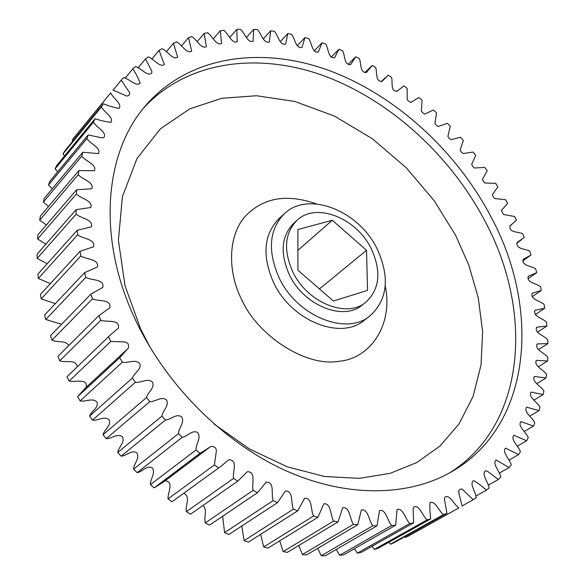 <?xml version="1.0" encoding="UTF-8"?>
<svg xmlns="http://www.w3.org/2000/svg" width="585" height="585" viewBox="0 0 585 585"><rect width="100%" height="100%" fill="white"/><g stroke="black" fill="none" stroke-linecap="round" stroke-linejoin="round"><path stroke-width="0.88" d="M214.154 424.11L249.605 449.046L287.228 466.801L324.573 476.504L359.402 478.347L390.129 473.345L416.71 462.596L439.84 446.172L459.071 423.869L473.082 396.411L481.016 365.113L482.625 331.673L478.289 297.904L468.907 265.4L455.656 235.404L434.326 200.867L406.239 167.778L372.279 138.682L334.284 116.005L294.796 101.468L256.522 95.743L221.788 98.302L189.789 108.847L160.48 128.766L137.044 158.425L122.426 196.567L118.404 240.296L125.022 285.714L140.627 328.989L150.447 347.965M135.325 319.615C165.701 384.477 222.585 441.609 284.259 469.967C346.049 498.127 408.732 496.892 452.424 471.283C531.794 425.163 541.279 309.399 490.544 215.945C455.123 149.116 393.471 93.505 326.233 69.483C259.177 45.93 188.348 56.555 146.06 105.124C104.188 152.414 96.73 238.219 135.325 319.615M297.056 220.274L293.692 223.302C281.334 235.982 279.879 253.1 289.326 274.672C303.535 305.377 343.176 321.428 362.144 305.107L365.713 302.335C346.737 318.664 307.008 302.533 292.741 271.747C283.25 250.117 284.69 232.962 297.056 220.274C316.112 201.84 356.711 218.066 371.336 248.888C381.596 271.491 379.716 289.304 365.713 302.335M279.045 277.67C267.352 250.863 269.107 229.569 284.317 213.774C308.141 190.388 358.941 210.607 377.193 249.027C390.078 277.363 387.643 299.695 369.874 316.024C346.166 336.104 296.741 316.039 279.045 277.67M388.791 542.31L390.444 544.167L393.829 542.829L446.947 513.308L443.51 514.646C438.728 511.217 435.401 500.299 429.946 502.647C429.668 507.634 429.938 513.045 430.765 518.873L377.903 548.394L374.32 549.403L427.108 519.875C422.414 516.028 419.759 504.745 413.924 506.837L413.127 508.679L413.639 522.858L361.113 552.437L357.347 553.117L409.8 523.509C405.237 519.261 403.299 507.656 397.076 509.491L395.687 525.206L343.541 554.909L339.629 555.238L391.679 525.498C387.299 520.869 386.115 508.965 379.519 510.559L377.011 525.856L325.311 555.75L321.267 555.713L372.864 525.769C368.711 520.789 368.338 508.65 361.362 509.988L357.742 524.767L306.54 554.916L302.401 554.507L353.486 524.299C349.603 518.997 350.086 506.676 342.737 507.758L338.013 521.908L287.367 552.372L283.147 551.596L333.669 521.045C330.123 515.465 331.483 503.012 323.768 503.846L317.962 517.257L267.915 548.116L263.659 546.968L313.575 516.007C310.401 510.193 312.668 497.659 304.602 498.259L297.75 510.829L248.347 542.149L244.084 540.628L293.348 509.191C290.591 503.202 293.802 490.625 285.37 491.012L277.539 502.639L228.808 534.485L224.574 532.591L273.151 500.621C270.87 494.508 275.023 481.93 266.241 482.135L257.48 492.724L209.459 525.162L205.291 522.917L253.151 490.347C251.396 484.161 256.493 471.605 247.345 471.685L237.751 481.148L190.461 514.237L186.388 511.648L233.517 478.413C232.34 472.249 238.358 459.678 228.83 459.744L221.218 466.113L171.968 501.776L221.218 466.113M371.943 546.339L374.32 549.403M354.4 548.73L357.347 553.117M336.265 549.417L339.629 555.238M317.677 548.357L321.267 555.713M298.781 545.505L302.401 554.507M279.725 540.84L283.147 551.596M260.691 534.324L263.659 546.968M241.846 525.966L244.084 540.628M222.673 516.233L224.574 532.591M202.988 505.469C207.755 509.637 203.653 517.162 205.291 522.917M183.734 493.323C191.127 496.745 184.984 505.52 186.388 511.648M165.05 480.877C174.535 481.367 167.449 492.965 168.027 498.873L171.968 501.776M154.148 487.875L163.72 481.879L209.73 447.24L199.953 453.331L154.148 487.875L150.374 484.672L196.012 449.96C195.748 443.964 201.554 437.99 197.686 432.593C192.143 429.346 187.697 436.578 182.206 437.302L137.146 472.636C142.484 471.868 146.901 464.834 152.232 467.898C155.917 473.053 150.199 478.896 150.374 484.672M77.6 396.667L119.713 357.713L127.471 349.055L85.234 388.199L77.6 396.667L80.108 400.944C85.761 402.114 92.496 397.486 96.934 402.005C99.026 407.796 91.348 410.933 89.666 416.059L92.474 420.191C98.119 420.878 104.335 415.584 109.059 419.796C111.581 425.492 104.313 429.353 103.084 434.714L106.177 438.655C111.764 438.86 117.424 432.944 122.389 436.798C125.329 442.362 118.521 446.918 117.76 452.461L121.11 456.19C126.594 455.905 131.654 449.404 136.824 452.878C140.144 458.26 133.863 463.474 133.57 469.155L137.146 472.636M66.997 376.696L111.106 334.247L66.997 376.696L69.176 381.084C74.88 382.627 87.735 377.749 86.309 387.204M111.106 334.247L118.382 328.148C120.13 318.759 106.682 322.503 100.825 320.28L98.865 315.629L57.93 356.309L59.765 360.777C65.564 363.219 75.377 358.656 77.352 366.641M98.865 315.629L109.826 307.82C111.516 298.818 98.251 301.655 92.474 298.855L90.872 294.175L50.456 335.688L51.941 340.192C57.33 342.817 65.549 340.009 68.752 345.552M90.872 294.175L102.806 287.381C104.547 278.752 91.436 280.661 85.805 277.356L84.584 272.683L44.614 315.001L45.747 319.498L61.571 324.273M84.584 272.683L97.373 266.972C99.231 258.731 86.28 259.711 80.854 255.959L80.006 251.331L40.445 294.409L41.206 298.869L55.334 303.652M80.006 251.331L93.556 246.76C95.567 238.907 82.814 238.965 77.637 234.834L77.169 230.285L37.945 274.072L38.347 278.467L50.361 283.615M77.169 230.285L91.362 226.885C93.541 219.426 81.03 218.607 76.152 214.139L76.057 209.708L37.118 254.161L37.155 258.453L47.224 263.718M76.057 209.708L90.792 207.499C93.147 200.443 80.92 198.776 76.372 194.037L76.642 189.752L37.93 234.804L37.615 238.958L45.908 244.12M76.642 189.752L91.808 188.743C94.346 182.096 82.456 179.617 78.266 174.659L78.895 170.557L40.343 216.143L39.685 220.143L46.361 224.991M78.895 170.557L94.382 170.732C97.11 164.502 85.585 161.27 81.783 156.151L82.763 152.246L44.321 198.308L43.327 202.117L48.518 206.476M82.763 152.246L98.47 153.599C101.366 147.786 90.258 143.851 86.865 138.616L88.174 134.945L49.783 181.409L48.475 185.006L52.328 188.714M88.174 134.945L102.039 137.899L103.991 137.438C107.07 132.042 96.415 127.464 93.439 122.17L95.055 118.74L56.672 165.548L55.056 168.904L57.703 171.829M95.055 118.74C100.642 120.561 105.922 121.768 110.887 122.353C114.148 117.388 103.969 112.21 101.417 106.894L103.326 103.735L64.898 150.806L62.997 153.913L64.577 155.91M103.326 103.735C108.905 106.046 114.155 107.603 119.077 108.4C122.477 103.852 112.832 98.156 110.711 92.869L74.375 137.256L72.211 140.1L72.862 141.051M404.842 536.708L405.617 537.469L408.791 535.831L458.911 507.912C454.084 504.906 450.15 494.435 445.09 496.972L444.359 498.829L446.947 513.308M405.617 537.469L458.911 507.912M390.444 544.167L443.51 514.646M168.027 498.873L214.417 464.921L215.997 453.514C217.093 448.483 215.309 446.15 210.644 446.523L209.73 447.24M133.57 469.155L178.462 433.646C178.681 427.759 185.087 422.436 181.577 416.812C176.202 413.142 171.083 419.811 165.431 420.023L121.11 456.19M117.76 452.461L161.921 416.11C162.63 410.377 169.577 405.749 166.469 399.95C161.299 395.877 155.544 401.932 149.775 401.639L106.177 438.655M103.084 434.714L146.535 397.507C147.72 391.972 155.171 388.074 152.48 382.137C147.559 377.713 141.212 383.102 135.376 382.305L92.474 420.191M89.666 416.059L132.422 377.983C134.089 372.696 141.972 369.559 139.735 363.534C135.091 358.78 128.21 363.475 122.353 362.181L80.108 400.944M127.471 349.055L128.217 348.389C129.468 343.863 127.508 341.691 122.338 341.867L110.806 341.45L69.176 381.084M100.825 320.28L59.765 360.777M92.474 298.855L51.941 340.192M85.805 277.356L45.747 319.498M80.854 255.959L41.206 298.869M77.637 234.834L38.347 278.467M76.152 214.139L37.155 258.453M76.372 194.037L37.615 238.958M78.266 174.659L39.685 220.143M81.783 156.151L43.327 202.117M86.865 138.616L48.475 185.006M93.439 122.17L55.056 168.904M101.417 106.894L62.997 153.913M110.711 92.869L72.211 140.1M112.898 89.988L126.777 96.094L128.641 95.487L129.804 93.768L129.629 92.679L121.219 80.16L113.132 90.083M121.219 80.16L123.662 77.571C129.168 78.763 136.393 87.121 140.137 83.099C138.477 78.492 136.049 73.732 132.853 68.811L125.139 78.251M132.853 68.811L135.53 66.522C141 68.123 147.742 76.906 151.771 73.081L151.8 71.173L145.504 58.866L138.075 67.918M145.504 58.866L148.385 56.884C153.796 58.873 159.99 67.999 164.312 64.423L159.069 50.347L151.837 59.085M159.069 50.347L162.125 48.679C167.434 51.027 173.065 60.452 177.665 57.125L173.431 43.268L166.352 51.758M173.431 43.268L176.655 41.915C181.833 44.606 186.878 54.281 191.726 51.195L188.494 37.637L181.504 45.93M188.494 37.637L191.858 36.606C196.867 39.604 201.32 49.484 206.403 46.654L204.15 33.455L197.196 41.601M204.15 33.455L207.624 32.731C212.45 36.021 216.282 46.054 221.598 43.48L220.296 30.698L213.335 38.749M220.296 30.698L223.865 30.288C228.472 33.835 231.682 43.977 237.203 41.659L236.83 29.36L229.81 37.352M236.83 29.36L240.472 29.25C244.837 33.023 247.411 43.239 253.137 41.184L253.663 29.404L246.526 37.396M253.663 29.404L257.349 29.594C261.451 33.572 263.389 43.809 269.305 42.01L270.687 30.808L263.382 38.844M270.687 30.808L274.409 31.29C278.226 35.429 279.52 45.659 285.612 44.124L287.82 33.535L280.288 41.674M287.82 33.535L291.549 34.296C295.067 38.581 295.725 48.767 301.984 47.473L304.968 37.542L297.165 45.813M304.968 37.542L308.69 38.573C311.893 42.968 311.907 53.074 318.328 52.028L322.05 42.785L314.116 51.027M322.05 42.785L325.75 44.087C328.616 48.555 328.002 58.566 334.576 57.747L338.986 49.22L331.154 57.198M338.986 49.22L342.649 50.771C345.165 55.29 343.929 65.184 350.649 64.577L355.702 56.796L348.141 64.335M355.702 56.796L359.3 58.595C361.457 63.129 359.614 72.891 366.473 72.474L372.118 65.469L364.791 72.613M372.118 65.469L375.643 67.494C377.413 72.006 374.985 81.666 381.99 81.381L388.162 75.18L391.599 77.425C392.93 81.856 390.034 91.611 397.186 91.209L403.774 85.871L407.109 88.32L407.233 99.713L408.835 101.38L410.736 102.441L418.882 97.49L422.099 100.13L421.361 111.165L422.875 112.905L424.732 114.09L433.426 109.973L436.505 112.803L434.933 123.42L436.344 125.234L438.15 126.528L447.342 123.274L450.282 126.265L447.876 136.422L449.185 138.294L450.94 139.705L460.578 137.314L463.364 140.466L460.139 150.118L461.338 152.041L463.028 153.562L473.075 152.049L475.693 155.339L471.671 164.436L472.76 166.411L474.376 168.019L484.782 167.405L487.217 170.82L482.428 179.317L483.393 181.328L484.928 183.032L495.649 183.317L497.893 186.842L492.343 194.703L493.184 196.736L494.632 198.527L505.615 199.712L507.656 203.346L501.382 210.52L503.451 214.446L514.639 216.538L516.475 220.245L510.098 225.81C508.402 232.771 518.544 231.638 522.676 233.708L524.292 237.488L517.125 242.497C515.612 249.349 525.549 248.632 529.681 251.155L531.063 254.98L523.202 259.33C521.586 266.021 531.524 265.897 535.604 268.808L536.745 272.661L528.226 276.295C526.456 282.811 536.408 283.315 540.416 286.577L541.308 290.452L532.167 293.319C530.215 299.652 540.174 300.785 544.072 304.383L544.708 308.258L534.975 310.328C532.825 316.47 542.77 318.24 546.536 322.152L546.909 326.006L536.628 327.227C534.266 333.172 544.182 335.585 547.779 339.79L547.882 343.6L537.096 343.943C534.514 349.676 544.357 352.726 547.772 357.201L547.604 360.96L536.35 360.382C533.549 365.896 543.289 369.581 546.485 374.305L546.039 377.976L534.368 376.455C531.348 381.742 540.949 386.049 543.911 390.999L543.172 394.575L531.143 392.074C527.897 397.12 537.322 402.041 540.014 407.189L538.997 410.641L526.654 407.145C523.195 411.935 532.401 417.456 534.807 422.772L533.491 426.077L520.906 421.573C517.228 426.092 526.186 432.191 528.27 437.646L526.668 440.783L513.901 435.255C510.018 439.489 518.668 446.143 520.416 451.715L518.529 454.655L505.637 448.095C501.564 452.037 509.864 459.225 511.253 464.863L509.089 467.591L496.153 459.993C491.883 463.627 499.787 471.313 500.804 476.987L498.361 479.481L487.349 471.159L485.477 470.852C481.002 474.157 488.482 482.325 489.104 488L486.398 490.23C482.113 486.245 477.85 483.027 473.609 480.592C468.994 483.576 475.971 492.153 476.19 497.784L473.228 499.744L462.399 489.316L461.36 488.943L459.466 489.769L458.516 491.48L462.121 506.252M522.756 260.925L531.063 254.98M528.021 278.767L536.745 272.661M532.094 296.749L541.308 290.452M535.202 314.613L544.708 308.258M537.388 332.229L546.909 326.006M538.536 349.589L547.882 343.6M538.397 366.736L547.604 360.96M536.906 383.599L546.039 377.976M534.061 400.082L543.172 394.575M529.842 416.074L538.997 410.641M524.255 431.481L533.491 426.077M517.286 446.201L526.668 440.783M508.935 460.124L518.529 454.655M499.224 473.155L509.089 467.591M488.161 485.199L498.361 479.481M475.759 496.153L486.398 490.23M462.062 505.937L473.228 499.744M110.806 341.45L108.496 336.872M122.353 362.181L119.713 357.713M135.376 382.305L132.422 377.983M149.775 401.639L146.535 397.507M165.431 420.023L161.921 416.11M182.206 437.302L178.462 433.646M199.953 453.331L196.012 449.96M218.519 467.985L214.417 464.921M237.751 481.148L233.517 478.413M257.48 492.724L253.151 490.347M277.539 502.639L273.151 500.621M297.75 510.829L293.348 509.191M317.962 517.257L313.575 516.007M338.013 521.908L333.669 521.045M357.742 524.767L353.486 524.299M377.011 525.856L372.864 525.769M395.687 525.206L391.679 525.498M413.639 522.858L409.8 523.509M430.765 518.873L427.108 519.875M367.548 290.365L333.399 301.034L297.933 270.233L297.882 229.554L332.324 220.26L366.532 250.285L367.548 290.365M319.454 288.924L366.532 250.285M297.904 250.285L332.324 220.26M449.207 473.111C525.732 425.778 534.302 312.288 484.651 220.472C449.792 154.557 389.23 99.633 322.935 75.465C256.8 51.772 186.652 61.279 143.691 107.962M284.317 213.774L278.906 218.739C263.711 234.512 261.919 255.74 273.524 282.431C291.103 320.631 340.338 340.529 364.031 320.478L369.874 316.024M385.23 286.065C393.478 324.814 370.254 358.707 339.007 361.274C305.765 367.409 257.02 335.198 241.437 299.037C227.558 271.754 227.821 235.528 245.356 216.194C263.148 197.591 286.862 193.503 316.514 203.938M164.626 481.177L208.552 448.103M85.966 387.533L126.74 349.757M128.451 95.699L129 95.048M381.069 81.746L385.566 77.454M396.827 91.472L398.363 90.039M509.784 226.095L511.341 224.925M516.606 243.309L521.469 239.748"/></g></svg>
